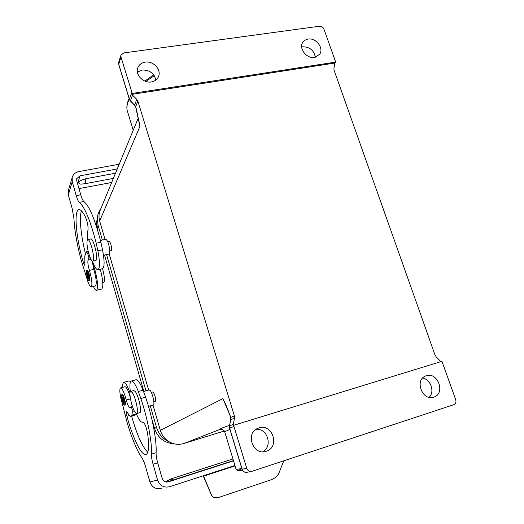 <?xml version="1.0" encoding="UTF-8"?>
<svg xmlns="http://www.w3.org/2000/svg" width="524" height="524" viewBox="0 0 524 524"><rect width="100%" height="100%" fill="white"/><g stroke="black" fill="none" stroke-linecap="round" stroke-linejoin="round"><path stroke-width="0.79" d="M68.369 190.461L68.317 194.928L72.135 208.356L73.917 218.39C74.631 230.96 77.048 244.878 81.168 260.146L87.881 281.65C89.218 285.298 90.318 287.067 91.196 286.956C92.538 284.846 91.949 279.318 89.421 270.364L93.783 269.382L92.204 261.044M89.421 270.364C88.019 265.589 87.56 262.164 88.045 260.074L88.975 257.985L87.757 253.721L86.565 251.782L84.77 256.007L84.875 265.255C84.475 265.268 83.991 264.378 83.421 262.563L85.012 262.21M88.975 257.985L90.194 257.716M92.355 261.135C94.589 267.076 96.482 269.932 98.027 269.696C99.999 268.118 99.946 261.81 97.87 250.773L96.193 243.228C90.482 220.801 84.862 207.183 79.334 202.369C78.351 201.57 77.316 199.33 76.229 195.635L72.246 181.717L72.194 177.446C73.177 174.309 75.377 172.363 78.81 171.617L119.21 164.228M96.193 243.228L100.863 242.226C95.158 219.844 89.499 206.266 83.873 201.485C82.871 200.692 81.829 198.452 80.742 194.771L76.753 180.878L76.733 178.691L80.021 175.822L117.258 168.944M111.664 182.509L78.973 188.601M95.414 285.98L95.506 285.953C96.888 283.844 96.311 278.316 93.783 269.382M100.863 242.226L102.534 249.758C104.59 260.782 104.603 267.083 102.586 268.668L98.027 269.696M79.157 209.646L78.639 209.744C80.408 209.142 82.694 211.558 85.484 217.008C87.626 222.425 88.432 226.951 87.901 230.586C87.213 232.256 87.076 235.322 87.495 239.789M81.482 210.897C79.013 216.929 80.965 236.37 85.582 254.088M78.639 209.744C73.576 211.146 76.445 240.175 83.421 262.563M116.059 164.805L119.413 163.73M87.18 276.934C87.908 279.358 88.53 280.576 89.054 280.589C89.604 279.875 89.421 277.713 88.504 274.118C87.783 271.694 87.154 270.476 86.637 270.476C86.087 271.209 86.27 273.358 87.18 276.934M89.584 280.471L89.63 280.458C90.18 279.744 90.004 277.582 89.087 273.987C88.36 271.563 87.737 270.345 87.213 270.345L86.683 270.463M87.462 276.338L88.53 278.427C88.844 278.015 88.746 276.783 88.222 274.727L87.154 272.644C86.84 273.063 86.945 274.294 87.462 276.338M87.331 272.709L87.75 276.272L88.641 278.296M103.641 282.554L103.726 282.534C104.931 281.093 104.623 276.79 102.796 269.618L102.514 268.688M93.344 286.458C94.641 289.202 95.709 290.479 96.56 290.276C98.361 288.049 97.818 281.264 94.929 269.912L92.303 262.524M101.584 289.097L101.708 289.071C103.549 286.942 103.077 280.314 100.3 269.185M115.503 173.208L85.851 178.736C78.561 180.878 76.72 182.666 80.329 184.094L82.196 184.107M429.123 397.303C435.09 391.88 430.715 379.16 422.58 378.105M233.946 426.464L246.732 468.266L242.173 469.229L229.636 428.101L233.946 426.464L233.743 425.278L233.121 425.521L234.49 418.152L234.372 415.879L230.684 417.425L230.069 415.722L230.711 419.776M233.743 425.278L441.935 361.331L455.716 399.72C456.352 402.137 455.71 403.794 453.784 404.692L251.933 471.318C249.47 471.77 247.734 470.749 246.732 468.266M433.761 397.113C422.344 401.397 414.202 379.782 425.724 375.95L426.267 375.76C437.861 371.562 445.78 393.603 433.859 397.081L433.761 397.113M266.225 451.269C253.125 456.155 244.885 433.256 257.887 428.324L258.961 427.925C272.48 423.071 280.235 447.024 266.415 451.203L266.225 451.269M224.246 431.036L183.754 443.527C178.998 444.915 174.381 444.47 169.887 442.191C165.139 439.577 161.949 435.627 160.324 430.348L153.008 405.098M314.531 57.404C306.684 58.989 298.418 48.339 302.807 42.32L305.034 40.145L308.092 39.064C316.057 37.545 324.245 48.398 319.607 54.352L314.531 57.404M315.33 57.24C313.974 50.35 309.776 46.865 302.728 46.8L301.667 47.022M226.368 405.884L222.91 398.626L225.949 405.235M132.258 93.423L120.992 57.064L120.959 55.184L123.749 52.931L319.529 26.226C321.566 26.161 323.033 27.104 323.937 29.062L335.367 61.21L335.563 62.12L334.829 63.05L131.897 94.372L132.258 93.423L335.563 62.12M136.155 108.488L135.69 106.955M440.9 361.652L436.158 356.824L435.044 355.056L334.063 70.203L333.912 68.461L334.829 63.05M132.186 392.437C135.52 396.675 139.089 413.567 136.666 413.574L135.14 412.401C131.812 407.934 128.36 391.52 130.738 391.382L132.186 392.437M107.78 241.787L109.195 241.485C110.407 242.265 111.245 244.741 111.71 248.913L111.271 250.662M151.312 392.378L152.733 391.972L153.414 392.424C155.359 396.288 155.982 399.281 155.281 401.397L153.859 401.803M148.659 390.085L109.228 253.996M105.023 239.481L99.671 221.01C98.682 217.473 98.8 214.041 100.019 210.72L100.379 209.855M137.877 101.119L136.797 99.37L134.622 104.918L135.69 106.647L137.877 101.119L234.372 415.879M134.635 105.226L130.417 100.772L132.539 95.165L136.797 99.37M224.75 431.92L224.698 431.737C224.233 430.505 223.204 429.687 221.613 429.28L219.969 429.405C220.087 428.756 223.283 427.407 229.564 425.357M99.671 221.01L139.862 126.546L138.775 119.93M155.844 80.061C154.135 73.229 149.582 69.882 142.181 70.033L137.393 72.109M151.331 81.934C143.478 83.447 135.061 74.814 137.727 67.969C138.958 64.714 141.434 62.769 145.174 62.127C153.198 60.666 161.562 69.613 158.562 76.452C157.285 79.471 154.881 81.305 151.331 81.934M132.539 95.165L131.897 94.372M262.74 451.78C273.05 446.474 267.561 428.043 256.131 429.294M241.839 468.476L236.147 469.478L224.698 431.737L229.931 429.385M143.556 391.52L149.229 389.921L150.296 390.635C152.707 393.504 155.091 404.954 153.296 405.019L148.502 406.401M130.738 391.382L133.836 390.511L135.31 391.559C138.67 395.79 142.227 412.657 139.77 412.67L136.666 413.574M100.438 240.464L105.848 239.311C107.767 240.568 109.103 244.538 109.863 251.219L109.175 254.009M87.862 239.579L90.796 238.957C92.453 237.863 96.364 249.653 96.573 256.478C96.671 258.889 96.423 260.225 95.82 260.493L95.709 260.52M93.495 257.153C93.6 259.563 93.357 260.9 92.768 261.168C91.104 262.157 87.298 250.59 87.017 243.765C86.892 241.289 87.128 239.907 87.731 239.606C89.368 238.518 93.265 250.328 93.495 257.153M151.77 418.8L154.587 428.56C157.914 438.005 164.418 443.081 174.092 443.795M96.888 220.591L96.606 226.899M150.29 405.884L156.48 427.276C158.72 434.37 163.187 439.341 169.887 442.191M100.975 208.414C98.892 211.205 97.68 214.349 97.333 217.846L98.034 225.11L102.357 240.051M106.555 254.585L145.947 390.845M104.512 255.037L143.871 391.428M234.935 465.482L169.376 486.789C163.698 487.864 159.768 485.617 157.593 480.043L153.08 464.271C151.908 460.065 151.357 456.692 151.436 454.164C152.176 442.525 147.611 418.296 140.845 398.535L138.316 391.507C135.487 384.334 133.168 380.843 131.367 381.027L136.004 379.756C137.851 379.553 140.196 383.031 143.045 390.184L138.316 391.507M233.521 460.819L168.23 481.89C165.348 482.499 163.35 481.386 162.23 478.556L157.711 462.823L153.08 464.271M132.448 406.454L129.952 407.783C128.832 407.482 127.607 404.901 126.277 400.041C124.181 392.378 122.282 388.343 120.592 387.937C119.524 388.71 119.603 392.063 120.834 397.991L127.031 422.161C131.76 438.188 136.744 450.123 141.971 457.956C143.229 459.836 144.441 462.79 145.626 466.825L149.923 481.962C152.006 487.307 155.779 489.462 161.248 488.427M203.692 476.178L211.683 495.586C212.967 497.813 215.567 498.344 219.491 497.184L271.091 479.807C274.917 478.353 277.55 476.061 278.997 472.936L283.798 460.799M203.194 475.799L211.644 495.488M210.144 492.717L209.888 492.219M204.039 476.827L203.22 475.792M120.592 387.937L124.961 386.725C126.428 386.895 128.157 390.242 130.162 396.779M130.011 393.033C127.522 385.861 125.452 382.278 123.808 382.297C122.97 382.612 122.623 384.289 122.76 387.334M130.614 381.708L129.028 380.863L123.808 382.297M147.775 452.271C142.266 446.749 136.888 434.724 131.635 416.18M157.711 462.823C156.538 458.624 155.995 455.258 156.087 452.729C156.912 441.09 152.386 416.901 145.587 397.185L143.045 390.184M166.593 482.106L233.455 460.596M134.792 415.257L130.299 416.573L134.792 415.257L136.437 414.143M143 421.944L142.39 422.193C140.74 422.331 138.663 419.423 136.155 413.469M130.338 391.736C129.526 385.31 129.873 381.741 131.367 381.027M142.738 422.023L142.875 421.958C144.709 422.992 146.294 426.922 147.637 433.734C149.307 446.553 148.718 453.502 145.875 454.59C141.434 455.985 132.402 437.127 126.978 416.272C126.33 413.606 126.225 412.067 126.677 411.668L130.299 416.573M130.378 416.534L132.978 414.753L132.664 411.32L131.367 406.762M124.502 405.137L125.085 404.973C125.642 404.417 125.478 402.439 124.594 399.046C123.723 396.17 122.97 394.69 122.334 394.598L121.751 394.762C121.201 395.332 121.365 397.303 122.243 400.677C123.107 403.546 123.861 405.032 124.502 405.137C125.053 404.58 124.889 402.602 124.011 399.209C123.14 396.334 122.387 394.854 121.751 394.762M122.616 400.362L123.906 402.91C124.221 402.596 124.129 401.463 123.625 399.53L122.334 396.982C122.02 397.31 122.118 398.436 122.616 400.362M122.505 397.041L122.911 400.284L124.031 402.773M87.757 253.721L88.766 253.498M76.229 195.635L80.742 194.771M88.045 260.074L90.986 259.426M79.334 202.369L83.873 201.485M97.87 250.773L102.534 249.758M80.021 175.822L77.552 183.669M111.717 182.385L109.673 182.771M85.851 178.736L85.386 182.686L84.312 183.865M72.246 181.717L68.317 194.928M183.754 443.527L219.969 429.405L221.397 429.248M233.213 424.414L229.532 425.848L230.796 419.672L234.49 418.152M230.154 415.683L222.91 398.626L160.324 430.348M230.599 417.471L230.796 419.672L229.453 425.901L229.636 428.101L229.44 425.947M139.358 123.9L135.657 106.863L134.589 105.173L130.391 101.034L129.356 99.043L118.712 64.125L118.732 62.12M131.812 92.46L129.33 99.252L118.693 64.354L120.992 57.064M251.265 471.449L247.289 472.235C244.865 472.674 243.162 471.672 242.173 469.229L242.075 469.235C243.195 471.62 244.754 472.655 246.752 472.347M128.02 113.158L127.07 110.027C126.539 106.765 127.286 103.156 129.31 99.206M145.842 81.449L154.285 75.698M138.939 121.378L136.155 108.173M129.356 99.357L130.437 101.08M120.959 55.184L118.686 62.264L118.725 64.459M241.918 468.731C237.012 470.801 237.195 471.286 242.481 470.185L237.857 470.847L236.075 469.235M154.587 428.56L156.48 427.276M97.287 229.067L98.034 225.11M165.368 481.884L170.994 478.897L173.044 480.089M130.476 398.856L126.277 400.041M156.087 452.729L151.436 454.164M145.587 397.185L140.845 398.535M129.29 415.604L126.978 416.272M136.292 413.79L132.978 414.753M134.249 410.868L132.664 411.32M157.593 480.043L149.923 481.962M203.646 476.113L235.06 465.895M95.506 285.953L91.196 286.956M88.202 251.323L86.709 251.644M89.63 280.458L89.054 280.589M113.361 178.396L84.567 183.819L80.329 184.094M72.194 177.446L68.264 190.808M101.708 289.071L96.56 290.276M103.726 282.534L102.776 282.757M224.226 401.6C226.178 405.334 228.123 410.037 230.069 415.722M129.133 98.617C127.149 102.632 126.461 106.438 127.07 110.027L133.22 130.28M144.827 81.069L153.702 74.873M138.329 117.893L100.019 210.72M139.155 122.655L139.345 123.834M229.551 428.141L242.075 469.242M103.497 255.26L109.261 253.989M92.768 261.168L95.82 260.493M96.527 222.877L97.333 217.846M319.607 54.352L319.345 54.712M266.415 451.203L264.751 451.629M109.857 250.97L111.324 250.649M433.859 397.081L433.027 397.316M158.562 76.452L158.366 76.904M211.683 495.586L209.934 492.311M203.757 476.277L203.993 476.722M170.994 478.897L232.957 458.952M142.449 422.174L143.137 421.977"/></g></svg>
